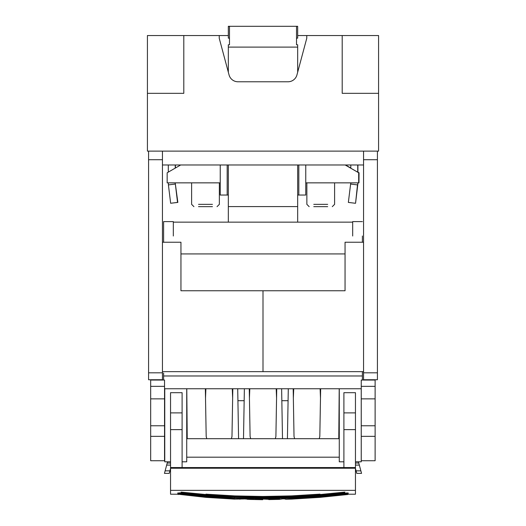 <?xml version="1.0" encoding="UTF-8"?>
<svg xmlns="http://www.w3.org/2000/svg" width="526" height="526" viewBox="0 0 526 526"><rect width="100%" height="100%" fill="white"/><g stroke="black" fill="none" stroke-linecap="round" stroke-linejoin="round"><path stroke-width="0.79" d="M228.33 164.986L228.33 222.143M297.67 222.143L297.67 164.986M355.241 203.26L348.357 202.411L350.612 184.061L357.496 184.902L355.556 203.26L357.923 183.469L357.562 184.902L350.678 184.061L350.803 182.857M350.803 168.208L350.803 164.986M357.739 183.469L357.739 182.857M357.739 172.212L357.739 164.986M357.923 183.469L357.923 182.857M357.923 172.318L357.923 164.986M358.969 182.857L359.054 172.778L358.969 182.857L305.764 182.857M358.771 182.857L358.969 175.921M345.188 164.986L358.686 172.778L358.686 182.857M358.686 172.778L358.771 175.921M345.516 164.986L350.803 168.037L345.556 164.986M359.054 172.778L357.923 172.127L359.015 172.778M358.725 172.778L345.227 164.986M313.772 204.351L327.685 204.351M313.772 206.659L327.685 206.659M168.471 184.896L168.294 182.857M168.294 172.127L168.294 164.986M170.654 203.26L177.854 202.411L175.23 183.041L177.538 202.411L170.654 203.26L168.405 184.902L175.29 184.061M175.23 168.123L175.23 164.986M175.414 168.018L175.414 164.986M220.236 182.857L167.163 182.857L167.163 172.778L180.655 164.986M198.526 204.351L212.438 204.351M198.526 206.659L212.438 206.659M378.575 93.332L378.575 35.544L342.202 35.544L342.202 93.332L378.575 93.332L378.575 151.12L147.425 151.12L147.425 93.332L183.798 93.332L183.798 35.544L228.33 35.544M342.202 35.544L297.67 35.544M147.425 93.332L147.425 35.544L183.798 35.544M306.77 38.253L306.77 35.544L306.77 38.253L296.947 74.922A9.244 9.244 0 0 1 288.011 81.773L237.989 81.773A9.244 9.244 0 0 1 229.053 74.922L219.23 38.253L219.23 35.544L219.23 38.253M228.33 195.041L220.236 195.041L220.236 164.986M227.173 195.041L227.173 164.986M305.764 164.986L305.764 195.041L297.67 195.041M298.827 195.041L298.827 164.986M228.33 72.207L228.33 44.789L229.481 44.789L229.481 38.148L228.33 38.148L228.33 26.3L297.67 26.3L296.519 26.431L296.519 44.789L296.519 38.148L296.519 44.789L297.67 44.789L297.67 72.207M297.67 26.431L297.67 38.148L296.519 38.148M229.481 38.148L229.481 26.431L228.33 26.431M163.606 373.085L163.606 380.048L163.606 373.085M362.394 371.645L362.394 380.048L375.117 380.048L361.244 380.048L361.244 398.859L375.117 398.859L375.117 460.73L361.244 460.73L361.244 398.859M150.679 380.048L164.546 380.048L164.546 460.73L150.679 460.73L150.679 380.048L163.606 380.048M355.458 461.808L361.237 461.808L361.237 388.747L164.546 388.747M163.606 242.236L163.606 221.604L173.317 221.604L173.317 222.143L352.683 222.143L352.683 221.604L352.683 236.003M362.394 236.003L362.394 242.236M375.117 380.048L375.117 398.859M362.394 375.978L163.606 375.978M173.317 236.003L173.317 221.604M170.542 461.808L164.763 461.808L164.763 388.747M182.101 461.808L186.723 461.808L186.723 388.747M338.777 438.697L339.211 388.747L338.777 438.697L187.223 438.697L186.789 388.747M231.387 438.697L231.979 436.462L232.814 388.747L232.65 398.11L232.275 388.747M320.11 388.747L320.485 398.11L320.65 388.747L319.815 436.462L319.223 438.697M206.777 438.697L206.185 436.462L205.35 388.747L205.515 398.11L205.89 388.747M238.58 438.697L237.713 388.747M244.373 388.747L243.499 438.697M250.698 438.697L250.1 436.462L249.265 388.747L249.429 398.11L249.811 388.747M276.189 388.747L276.571 398.11L276.729 388.747L275.9 436.462L275.302 438.697M281.627 388.747L282.501 438.697M288.287 388.747L287.42 438.697M293.725 388.747L293.35 398.11L293.186 388.747L294.021 436.462L294.613 438.697M281.837 400.694L288.077 400.694M237.923 400.694L244.163 400.694M343.899 461.808L339.277 461.808L339.277 388.747M186.723 457.186L339.277 457.186M360.869 470.842L356.082 470.842L356.76 473.367L361.546 473.367L358.449 461.808M356.082 470.842L355.458 468.502M361.546 473.367L356.76 473.367M355.458 429.63L355.458 392.685L343.899 392.685L343.899 429.63L355.458 429.63L355.458 468.232L343.899 468.232L343.899 429.63M355.458 494.197L355.458 490.357L355.458 494.197L348.297 494.197M343.899 468.232L170.542 468.232L170.542 494.197L170.542 490.357L355.458 490.357L355.458 468.232M355.458 467.548L182.101 467.555L182.101 468.232M170.542 412.884L170.542 392.685L182.101 392.685L182.101 467.548L170.542 467.548L170.542 412.884L182.101 412.884M170.542 468.232L170.542 467.548M167.551 461.808L166.67 465.089L170.542 465.089M165.131 470.842L164.454 473.367L169.24 473.367L169.918 470.842L165.131 470.842L166.67 465.089M170.542 468.502L169.918 470.842M162.449 372.816L162.449 379.739L148.582 379.739L148.582 151.12L162.449 151.12L162.449 372.816L148.582 372.816M363.551 151.12L377.418 151.12L377.418 379.739L363.551 379.739L363.551 151.12M363.551 372.816L377.418 372.816M363.551 159.72L377.418 159.72M363.551 371.645L263 371.645L263 290.76L345.049 290.76L345.049 242.236L363.551 242.236M363.551 164.986L162.449 164.986M162.449 159.72L148.582 159.72M162.449 242.236L180.951 242.236L180.951 290.76L263 290.76L263 371.645L162.449 371.645M275.032 498.74L275.032 499.207L268.733 499.365L268.727 498.872L268.786 499.588L279.444 499.371L284.132 498.655L285.434 498.668L285.526 499.24L291.562 499.121L320.064 497.359L347.712 494.519L348.291 494.216L347.712 494.256L348.291 493.513L347.857 493.421L347.712 493.815L348.291 493.513M267.793 496.38L262.678 496.465M285.592 498.996L282.64 498.812M347.712 494.519L320.045 497.096L345.168 493.861L319.986 496.399L291.549 498.155L291.562 499.121M347.712 494.256L347.712 493.815L320.045 497.096L285.46 498.983M279.017 498.655L263 498.996L263 498.444L291.503 497.859L263 498.747L234.451 498.155L234.451 498.858L205.955 497.096L178.288 494.256L205.936 497.359L234.438 499.121L239.928 498.99M279.562 498.661L275.361 499.194L279.891 499.102M275.032 499.207L275.361 499.194M268.753 499.325L263 499.056L262.704 499.7L250.738 499.391M247.338 499.319L250.192 499.378M249.672 499.43L262.704 499.7M254.794 499.227L263 498.996M235.615 495.926L263 496.472L291.542 495.887L290.405 496.412L263 497.714L221.9 496.491L221.946 495.742L235.615 495.926L235.595 496.412L208.237 494.769L221.9 496.491L235.595 496.412L263 497.714L263 496.965L235.595 496.412L234.458 495.887L208.276 494.295L221.946 495.742M253.144 498.799L234.438 499.121M253.69 498.826L249.666 499.174M240.586 498.983L239.869 499.233M290.385 495.926L290.405 496.412L304.1 496.491L304.054 495.742L263 496.965L263 496.472M291.542 495.887L320.032 494.118L317.763 494.769L304.054 495.742L291.542 495.887M344.971 492.086L317.763 494.769L345.056 492.836L304.1 496.491L291.483 497.241L263 497.826L206.034 496.097L206.087 495.466L221.9 496.491L180.944 492.836L208.237 494.769L181.029 492.086M263 497.714L304.1 496.491L319.913 495.466L320.064 497.359M178.288 494.519L177.709 494.216L178.288 494.256L177.709 493.513L178.143 493.421L178.288 493.815L177.709 493.513M263 497.826L263 498.444L234.497 497.859L234.517 497.241L206.034 496.097L234.451 498.155L206.014 496.399L179.583 493.75L178.288 493.815L178.288 494.256M180.944 492.836L180.832 493.861L178.288 493.815L206.014 496.399L205.936 497.359M206.014 496.399L178.143 493.421L179.294 493.434L179.208 492.836L180.944 492.947L206.087 495.466M205.968 494.118L208.276 494.295L208.237 494.769L205.968 494.118M347.712 493.815L320.045 497.096L346.417 493.75L345.128 493.559L319.966 496.097L291.483 497.241L291.503 497.859L319.966 496.097L304.1 496.491L317.763 494.769L317.724 494.295L304.054 495.742M319.913 495.466L345.056 492.836M346.417 493.75L346.792 492.836L345.128 493.559L347.857 493.421L345.128 493.559L345.056 492.947L319.966 496.097M205.955 497.096L178.288 493.815L179.583 493.75L177.939 492.823M179.583 493.75L180.872 493.559L179.208 492.836M228.33 206.586L297.67 206.586M228.33 47.103L297.67 47.103M361.244 436.343L375.117 436.343M375.117 425.764L361.244 425.764M375.117 386.354L361.244 386.354M150.679 436.343L164.546 436.343M164.546 425.764L150.679 425.764M150.679 398.859L164.546 398.859M164.546 386.354L150.679 386.354M345.049 253.92L180.951 253.92M293.35 398.11L293.186 388.747M205.515 398.11L205.35 388.747M249.429 398.11L249.271 388.747M276.729 388.747L276.571 398.11M358.778 463.031L355.458 463.031M355.458 465.089L359.33 465.089M355.458 412.884L343.899 412.884M170.542 429.63L182.101 429.63M170.542 463.031L167.222 463.031M285.368 498.983L285.368 498.648M268.635 499.319L268.628 498.872M262.645 498.99L262.645 499.476M274.5 499.227L274.493 498.753M269.483 498.858L269.49 499.332M249.16 498.714L249.16 499.174M261.876 499.444L261.876 498.97M248.627 499.174L248.62 498.707M246.655 498.668L246.655 499.128M245.905 499.135L245.898 498.655L245.905 499.135M348.061 492.823L346.706 493.434L347.364 493.73M180.944 492.947L206.034 496.097M334.602 182.857L334.602 204.351L332.287 206.659M306.862 182.857L306.862 204.351L309.176 206.659M219.355 182.857L219.355 204.351L217.041 206.659M191.615 182.857L191.615 204.351L193.93 206.659M352.683 221.604L362.394 221.604M170.542 494.197L177.703 494.197"/></g></svg>
